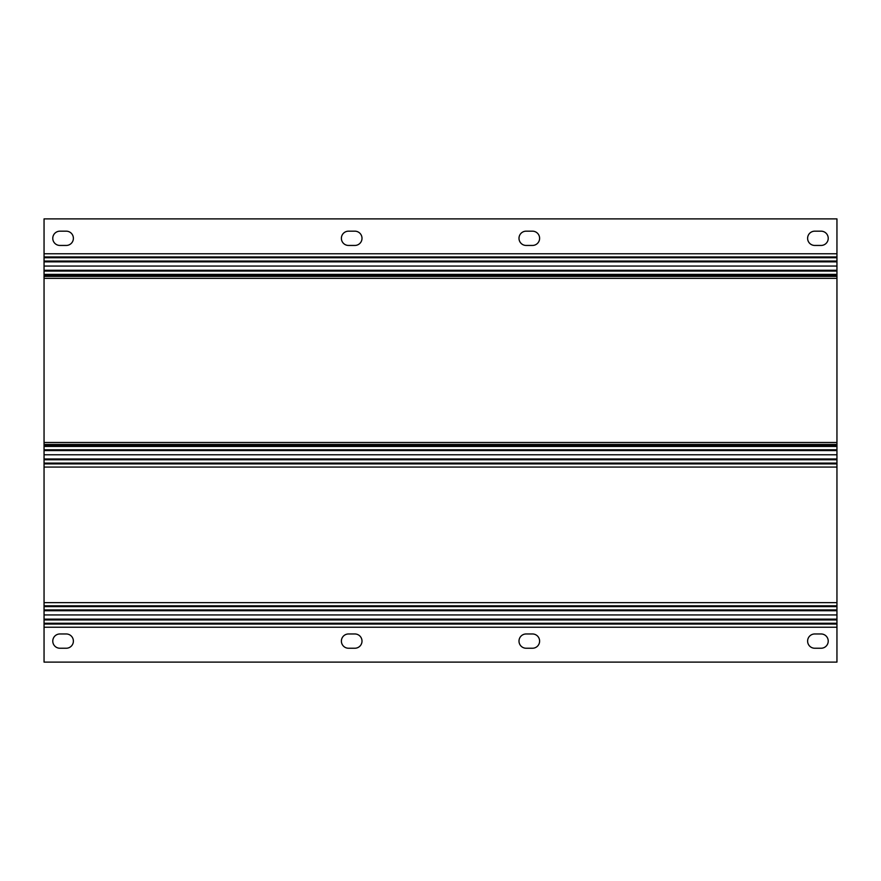 <?xml version="1.0" encoding="UTF-8"?>
<svg xmlns="http://www.w3.org/2000/svg" width="881" height="881" viewBox="0 0 881 881"><rect width="100%" height="100%" fill="white"/><g stroke="black" fill="none" stroke-linecap="round" stroke-linejoin="round"><path stroke-width="1.32" d="M59.908 633.968A7.136 7.136 0 0 0 52.772 641.104A7.136 7.136 0 0 0 59.908 648.24L66.251 648.24A7.136 7.136 0 0 0 73.387 641.104A7.136 7.136 0 0 0 66.251 633.968L59.908 633.968M348.524 633.968A7.136 7.136 0 0 0 341.388 641.104A7.136 7.136 0 0 0 348.524 648.24L354.867 648.24A7.136 7.136 0 0 0 362.003 641.104A7.136 7.136 0 0 0 354.867 633.968L348.524 633.968M821.092 648.24L814.749 648.24A7.136 7.136 0 0 1 807.613 641.104A7.136 7.136 0 0 1 814.749 633.968L821.092 633.968A7.136 7.136 0 0 1 828.228 641.104A7.136 7.136 0 0 1 821.092 648.24M44.05 624.056L836.95 624.056L836.95 662.116L44.05 662.116L44.05 218.884L836.95 218.884L836.95 253.772L44.05 253.772M532.476 648.24L526.133 648.24A7.136 7.136 0 0 1 518.997 641.104A7.136 7.136 0 0 1 526.133 633.968L532.476 633.968A7.136 7.136 0 0 1 539.613 641.104A7.136 7.136 0 0 1 532.476 648.24M348.524 231.174A7.136 7.136 0 0 0 341.388 238.311A7.136 7.136 0 0 0 348.524 245.447L354.867 245.447A7.136 7.136 0 0 0 362.003 238.311A7.136 7.136 0 0 0 354.867 231.174L348.524 231.174M59.908 231.174A7.136 7.136 0 0 0 52.772 238.311A7.136 7.136 0 0 0 59.908 245.447L66.251 245.447A7.136 7.136 0 0 0 73.387 238.311A7.136 7.136 0 0 0 66.251 231.174L59.908 231.174M821.092 245.447L814.749 245.447A7.136 7.136 0 0 1 807.613 238.311A7.136 7.136 0 0 1 814.749 231.174L821.092 231.174A7.136 7.136 0 0 1 828.228 238.311A7.136 7.136 0 0 1 821.092 245.447M532.476 245.447L526.133 245.447A7.136 7.136 0 0 1 518.997 238.311A7.136 7.136 0 0 1 526.133 231.174L532.476 231.174A7.136 7.136 0 0 1 539.613 238.311A7.136 7.136 0 0 1 532.476 245.447M836.95 624.056L836.95 619.145L44.05 619.145M836.95 619.145L836.95 614.938L44.05 614.938M836.95 614.938L836.95 610.731L44.05 610.731L836.95 610.731L836.95 605.82L44.05 605.82M836.95 605.82L836.95 463.891L44.05 463.891M836.95 463.891L836.95 458.979L44.05 458.979L836.95 458.979L836.95 454.772L44.05 454.772M836.95 454.772L836.95 450.565L44.05 450.565L836.95 450.565L836.95 445.654L44.05 445.654M836.95 445.654L836.95 444.465L44.05 444.465M836.95 444.465L836.95 276.37L44.05 276.37L836.95 276.37L836.95 275.18L44.05 275.18L836.95 275.18L836.95 270.269L44.05 270.269L836.95 270.269L836.95 266.062L44.05 266.062M836.95 266.062L836.95 261.855L44.05 261.855M836.95 261.855L836.95 256.944L44.05 256.944M836.95 256.944L836.95 253.772M836.95 627.228L44.05 627.228M836.95 623.263L44.05 623.263M836.95 619.938L44.05 619.938M836.95 609.938L44.05 609.938M836.95 606.613L44.05 606.613M836.95 602.648L44.05 602.648M836.95 467.062L44.05 467.062M836.95 463.098L44.05 463.098M836.95 459.772L44.05 459.772M836.95 449.773L44.05 449.773M836.95 446.447L44.05 446.447M836.95 445.059L44.05 445.059M836.95 442.482L44.05 442.482M836.95 278.352L44.05 278.352M836.95 275.775L44.05 275.775M836.95 274.387L44.05 274.387M836.95 271.062L44.05 271.062M836.95 261.062L44.05 261.062M836.95 257.737L44.05 257.737"/></g></svg>
